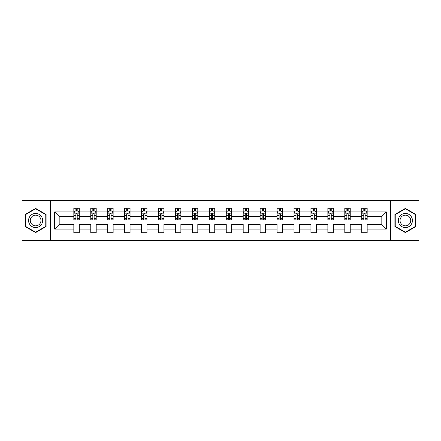<?xml version="1.0" encoding="UTF-8"?>
<svg xmlns="http://www.w3.org/2000/svg" width="441" height="441" viewBox="0 0 441 441"><rect width="100%" height="100%" fill="white"/><g stroke="black" fill="none" stroke-linecap="round" stroke-linejoin="round"><path stroke-width="0.66" d="M390.561 240.582L418.95 240.582L418.95 200.418L390.561 200.418L390.561 240.582L50.439 240.582L50.439 200.418L22.05 200.418L22.05 240.582L50.439 240.582M367.166 229.077L367.166 224.519L381.823 224.519L386.382 229.077L367.166 229.077L367.166 232.716L361.736 232.716L361.736 229.077L350.231 229.077L350.231 232.716L344.801 232.716L344.801 229.077L333.297 229.077L333.297 232.716L327.867 232.716L327.867 229.077L316.357 229.077L316.357 232.716L310.933 232.716L310.933 229.077L299.422 229.077L299.422 232.716L293.998 232.716L293.998 229.077L282.488 229.077L282.488 232.716L277.058 232.716L277.058 229.077L265.554 229.077L265.554 232.716L260.124 232.716L260.124 229.077L248.619 229.077L248.619 232.716L243.189 232.716L243.189 229.077L231.679 229.077L231.679 232.716L226.255 232.716L226.255 229.077L214.745 229.077L214.745 232.716L209.321 232.716L209.321 229.077L197.811 229.077L197.811 232.716L192.381 232.716L192.381 229.077L180.876 229.077L180.876 232.716L175.446 232.716L175.446 229.077L163.942 229.077L163.942 232.716L158.512 232.716L158.512 229.077L147.002 229.077L147.002 232.716L141.578 232.716L141.578 229.077L130.067 229.077L130.067 232.716L124.643 232.716L124.643 229.077L113.133 229.077L113.133 232.716L107.703 232.716L107.703 229.077L96.199 229.077L96.199 232.716L90.769 232.716L90.769 229.077L79.264 229.077L79.264 232.716L73.834 232.716L73.834 229.077L54.618 229.077L54.618 211.923L73.834 211.923L73.834 208.284L79.264 208.284L79.264 211.923L90.769 211.923L90.769 208.284L96.199 208.284L96.199 211.923L107.703 211.923L107.703 208.284L113.133 208.284L113.133 211.923L124.643 211.923L124.643 208.284L130.067 208.284L130.067 211.923L141.578 211.923L141.578 208.284L147.002 208.284L147.002 211.923L158.512 211.923L158.512 208.284L163.942 208.284L163.942 211.923L175.446 211.923L175.446 208.284L180.876 208.284L180.876 211.923L192.381 211.923L192.381 208.284L197.811 208.284L197.811 211.923L209.321 211.923L209.321 208.284L214.745 208.284L214.745 211.923L226.255 211.923L226.255 208.284L231.679 208.284L231.679 211.923L243.189 211.923L243.189 208.284L248.619 208.284L248.619 211.923L260.124 211.923L260.124 208.284L265.554 208.284L265.554 211.923L277.058 211.923L277.058 208.284L282.488 208.284L282.488 211.923L293.998 211.923L293.998 208.284L299.422 208.284L299.422 211.923L310.933 211.923L310.933 208.284L316.357 208.284L316.357 211.923L327.867 211.923L327.867 208.284L333.297 208.284L333.297 211.923L344.801 211.923L344.801 208.284L350.231 208.284L350.231 211.923L361.736 211.923L361.736 208.284L367.166 208.284L367.166 211.923L386.382 211.923L386.382 229.077M390.561 200.418L50.439 200.418M361.736 211.923L361.736 216.481L350.231 216.481L350.231 211.923M350.231 229.077L350.231 224.519L361.736 224.519L361.736 229.077M344.801 211.923L344.801 216.481L333.297 216.481L333.297 211.923M333.297 229.077L333.297 224.519L344.801 224.519L344.801 229.077M327.867 211.923L327.867 216.481L316.357 216.481L316.357 211.923M316.357 229.077L316.357 224.519L327.867 224.519L327.867 229.077M310.933 211.923L310.933 216.481L299.422 216.481L299.422 211.923M299.422 229.077L299.422 224.519L310.933 224.519L310.933 229.077M293.998 211.923L293.998 216.481L282.488 216.481L282.488 211.923M282.488 229.077L282.488 224.519L293.998 224.519L293.998 229.077M277.058 211.923L277.058 216.481L265.554 216.481L265.554 211.923M265.554 229.077L265.554 224.519L277.058 224.519L277.058 229.077M260.124 211.923L260.124 216.481L248.619 216.481L248.619 211.923M248.619 229.077L248.619 224.519L260.124 224.519L260.124 229.077M243.189 211.923L243.189 216.481L231.679 216.481L231.679 211.923M231.679 229.077L231.679 224.519L243.189 224.519L243.189 229.077M226.255 211.923L226.255 216.481L214.745 216.481L214.745 211.923M214.745 229.077L214.745 224.519L226.255 224.519L226.255 229.077M209.321 211.923L209.321 216.481L197.811 216.481L197.811 211.923M197.811 229.077L197.811 224.519L209.321 224.519L209.321 229.077M192.381 211.923L192.381 216.481L180.876 216.481L180.876 211.923M180.876 229.077L180.876 224.519L192.381 224.519L192.381 229.077M175.446 211.923L175.446 216.481L163.942 216.481L163.942 211.923M163.942 229.077L163.942 224.519L175.446 224.519L175.446 229.077M158.512 211.923L158.512 216.481L147.002 216.481L147.002 211.923M147.002 229.077L147.002 224.519L158.512 224.519L158.512 229.077M141.578 211.923L141.578 216.481L130.067 216.481L130.067 211.923M130.067 229.077L130.067 224.519L141.578 224.519L141.578 229.077M124.643 211.923L124.643 216.481L113.133 216.481L113.133 211.923M113.133 229.077L113.133 224.519L124.643 224.519L124.643 229.077M107.703 211.923L107.703 216.481L96.199 216.481L96.199 211.923M96.199 229.077L96.199 224.519L107.703 224.519L107.703 229.077M90.769 211.923L90.769 216.481L79.264 216.481L79.264 211.923M79.264 229.077L79.264 224.519L90.769 224.519L90.769 229.077M73.834 211.923L73.834 216.481L59.177 216.481L59.177 224.519L73.834 224.519L73.834 229.077M54.618 211.923L59.177 216.481M381.823 224.519L381.823 216.481L367.166 216.481L367.166 211.923M363.803 211.002L365.104 211.002M346.863 211.002L348.17 211.002M329.929 211.002L331.235 211.002M312.994 211.002L314.295 211.002M296.06 211.002L297.361 211.002M279.125 211.002L280.426 211.002M262.186 211.002L263.492 211.002M245.251 211.002L246.552 211.002M228.317 211.002L229.618 211.002M211.382 211.002L212.683 211.002M194.448 211.002L195.749 211.002M177.508 211.002L178.814 211.002M160.574 211.002L161.875 211.002M143.639 211.002L144.94 211.002M126.705 211.002L128.006 211.002M109.765 211.002L111.071 211.002M92.831 211.002L94.137 211.002M75.896 211.002L77.197 211.002M73.834 229.998L79.264 229.998M90.769 229.998L96.199 229.998M107.703 229.998L113.133 229.998M124.643 229.998L130.067 229.998M141.578 229.998L147.002 229.998M158.512 229.998L163.942 229.998M175.446 229.998L180.876 229.998M192.381 229.998L197.811 229.998M209.321 229.998L214.745 229.998M226.255 229.998L231.679 229.998M243.189 229.998L248.619 229.998M260.124 229.998L265.554 229.998M277.058 229.998L282.488 229.998M293.998 229.998L299.422 229.998M310.933 229.998L316.357 229.998M327.867 229.998L333.297 229.998M344.801 229.998L350.231 229.998M361.736 229.998L367.166 229.998M59.177 224.519L54.618 229.077M386.382 211.923L381.823 216.481M46.096 214.453L35.622 208.406L25.143 214.453L25.143 226.547L35.622 232.594L46.096 226.547L46.096 214.453M394.904 214.453L394.904 226.547L405.378 232.594L415.857 226.547L415.857 214.453L405.378 208.406L394.904 214.453M77.197 209.695L75.896 209.695M74.854 211.184L73.834 211.184L73.834 208.284L75.896 208.284L75.896 211.057M73.834 218.488L73.834 219.85L75.896 219.85L75.896 218.488L73.834 218.488L73.834 216.481M79.264 216.481L79.264 219.85L77.197 219.85L77.197 214.039C76.767 213.201 76.332 213.201 75.896 214.039L75.896 218.488M78.239 211.184L79.264 211.184L79.264 208.284L77.197 208.284L77.197 211.057M79.264 213.229L78.178 211.057L74.92 211.057L73.834 213.229M94.137 209.695L92.831 209.695M91.789 211.184L90.769 211.184L90.769 208.284L92.831 208.284L92.831 211.057M90.769 218.488L90.769 219.85L92.831 219.85L92.831 218.488L90.769 218.488L90.769 216.481M96.199 216.481L96.199 219.85L94.137 219.85L94.137 214.039C93.701 213.201 93.266 213.201 92.831 214.039L92.831 218.488M95.179 211.184L96.199 211.184L96.199 208.284L94.137 208.284L94.137 211.057M96.199 213.229L95.113 211.057L91.855 211.057L90.769 213.229M111.071 209.695L109.765 209.695M108.723 211.184L107.703 211.184L107.703 208.284L109.765 208.284L109.765 211.057M107.703 218.488L107.703 219.85L109.765 219.85L109.765 218.488L107.703 218.488L107.703 216.481M113.133 216.481L113.133 219.85L111.071 219.85L111.071 214.039C110.636 213.201 110.2 213.201 109.765 214.039L109.765 218.488M112.113 211.184L113.133 211.184L113.133 208.284L111.071 208.284L111.071 211.057M113.133 213.229L112.047 211.057L108.789 211.057L107.703 213.229M29.508 216.972A7.056 7.056 0 0 0 32.094 226.613A7.056 7.056 0 0 0 41.73 224.028A7.056 7.056 0 0 0 39.15 214.387A7.056 7.056 0 0 0 29.508 216.972M30.991 217.826A5.342 5.342 0 0 0 32.948 225.125A5.342 5.342 0 0 0 40.247 223.174A5.342 5.342 0 0 0 38.29 215.875A5.342 5.342 0 0 0 30.991 217.826M45.77 214.64L45.77 226.36L35.622 232.22L25.468 226.36L25.468 214.64L35.622 208.78L45.77 214.64M399.27 216.972A7.056 7.056 0 0 0 401.85 226.613A7.056 7.056 0 0 0 411.492 224.028A7.056 7.056 0 0 0 408.906 214.387A7.056 7.056 0 0 0 399.27 216.972M400.753 217.826A5.342 5.342 0 0 0 402.71 225.125A5.342 5.342 0 0 0 410.009 223.174A5.342 5.342 0 0 0 408.052 215.875A5.342 5.342 0 0 0 400.753 217.826M415.532 214.64L415.532 226.36L405.378 232.22L395.23 226.36L395.23 214.64L405.378 208.78L415.532 214.64M128.006 209.695L126.705 209.695M125.663 211.184L124.643 211.184L124.643 208.284L126.705 208.284L126.705 211.057M124.643 218.488L124.643 219.85L126.705 219.85L126.705 218.488L124.643 218.488L124.643 216.481M130.067 216.481L130.067 219.85L128.006 219.85L128.006 214.039C127.57 213.201 127.14 213.201 126.705 214.039L126.705 218.488M129.048 211.184L130.067 211.184L130.067 208.284L128.006 208.284L128.006 211.057M130.067 213.229L128.981 211.057L125.724 211.057L124.643 213.229M144.94 209.695L143.639 209.695M142.597 211.184L141.578 211.184L141.578 208.284L143.639 208.284L143.639 211.057M141.578 218.488L141.578 219.85L143.639 219.85L143.639 218.488L141.578 218.488L141.578 216.481M147.002 216.481L147.002 219.85L144.94 219.85L144.94 214.039C144.51 213.201 144.075 213.201 143.639 214.039L143.639 218.488M145.982 211.184L147.002 211.184L147.002 208.284L144.94 208.284L144.94 211.057M147.002 213.229L145.916 211.057L142.663 211.057L141.578 213.229M161.875 209.695L160.574 209.695M159.532 211.184L158.512 211.184L158.512 208.284L160.574 208.284L160.574 211.057M158.512 218.488L158.512 219.85L160.574 219.85L160.574 218.488L158.512 218.488L158.512 216.481M163.942 216.481L163.942 219.85L161.875 219.85L161.875 214.039C161.445 213.201 161.009 213.201 160.574 214.039L160.574 218.488M162.916 211.184L163.942 211.184L163.942 208.284L161.875 208.284L161.875 211.057M163.942 213.229L162.856 211.057L159.598 211.057L158.512 213.229M178.814 209.695L177.508 209.695M176.466 211.184L175.446 211.184L175.446 208.284L177.508 208.284L177.508 211.057M175.446 218.488L175.446 219.85L177.508 219.85L177.508 218.488L175.446 218.488L175.446 216.481M180.876 216.481L180.876 219.85L178.814 219.85L178.814 214.039C178.379 213.201 177.944 213.201 177.508 214.039L177.508 218.488M179.856 211.184L180.876 211.184L180.876 208.284L178.814 208.284L178.814 211.057M180.876 213.229L179.79 211.057L176.532 211.057L175.446 213.229M195.749 209.695L194.448 209.695M193.401 211.184L192.381 211.184L192.381 208.284L194.448 208.284L194.448 211.057M192.381 218.488L192.381 219.85L194.448 219.85L194.448 218.488L192.381 218.488L192.381 216.481M197.811 216.481L197.811 219.85L195.749 219.85L195.749 214.039C195.313 213.201 194.878 213.201 194.448 214.039L194.448 218.488M196.791 211.184L197.811 211.184L197.811 208.284L195.749 208.284L195.749 211.057M197.811 213.229L196.725 211.057L193.467 211.057L192.381 213.229M212.683 209.695L211.382 209.695M210.34 211.184L209.321 211.184L209.321 208.284L211.382 208.284L211.382 211.057M209.321 218.488L209.321 219.85L211.382 219.85L211.382 218.488L209.321 218.488L209.321 216.481M214.745 216.481L214.745 219.85L212.683 219.85L212.683 214.039C212.248 213.201 211.818 213.201 211.382 214.039L211.382 218.488M213.725 211.184L214.745 211.184L214.745 208.284L212.683 208.284L212.683 211.057M214.745 213.229L213.659 211.057L210.401 211.057L209.321 213.229M229.618 209.695L228.317 209.695M227.275 211.184L226.255 211.184L226.255 208.284L228.317 208.284L228.317 211.057M226.255 218.488L226.255 219.85L228.317 219.85L228.317 218.488L226.255 218.488L226.255 216.481M231.679 216.481L231.679 219.85L229.618 219.85L229.618 214.039C229.188 213.201 228.752 213.201 228.317 214.039L228.317 218.488M230.66 211.184L231.679 211.184L231.679 208.284L229.618 208.284L229.618 211.057M231.679 213.229L230.599 211.057L227.341 211.057L226.255 213.229M246.552 209.695L245.251 209.695M244.209 211.184L243.189 211.184L243.189 208.284L245.251 208.284L245.251 211.057M243.189 218.488L243.189 219.85L245.251 219.85L245.251 218.488L243.189 218.488L243.189 216.481M248.619 216.481L248.619 219.85L246.552 219.85L246.552 214.039C246.122 213.201 245.687 213.201 245.251 214.039L245.251 218.488M247.599 211.184L248.619 211.184L248.619 208.284L246.552 208.284L246.552 211.057M248.619 213.229L247.533 211.057L244.275 211.057L243.189 213.229M263.492 209.695L262.186 209.695M261.144 211.184L260.124 211.184L260.124 208.284L262.186 208.284L262.186 211.057M260.124 218.488L260.124 219.85L262.186 219.85L262.186 218.488L260.124 218.488L260.124 216.481M265.554 216.481L265.554 219.85L263.492 219.85L263.492 214.039C263.057 213.201 262.621 213.201 262.186 214.039L262.186 218.488M264.534 211.184L265.554 211.184L265.554 208.284L263.492 208.284L263.492 211.057M265.554 213.229L264.468 211.057L261.21 211.057L260.124 213.229M280.426 209.695L279.125 209.695M278.084 211.184L277.058 211.184L277.058 208.284L279.125 208.284L279.125 211.057M277.058 218.488L277.058 219.85L279.125 219.85L279.125 218.488L277.058 218.488L277.058 216.481M282.488 216.481L282.488 219.85L280.426 219.85L280.426 214.039C279.991 213.201 279.555 213.201 279.125 214.039L279.125 218.488M281.468 211.184L282.488 211.184L282.488 208.284L280.426 208.284L280.426 211.057M282.488 213.229L281.402 211.057L278.144 211.057L277.058 213.229M297.361 209.695L296.06 209.695M295.018 211.184L293.998 211.184L293.998 208.284L296.06 208.284L296.06 211.057M293.998 218.488L293.998 219.85L296.06 219.85L296.06 218.488L293.998 218.488L293.998 216.481M299.422 216.481L299.422 219.85L297.361 219.85L297.361 214.039C296.925 213.201 296.495 213.201 296.06 214.039L296.06 218.488M298.403 211.184L299.422 211.184L299.422 208.284L297.361 208.284L297.361 211.057M299.422 213.229L298.337 211.057L295.084 211.057L293.998 213.229M314.295 209.695L312.994 209.695M311.952 211.184L310.933 211.184L310.933 208.284L312.994 208.284L312.994 211.057M310.933 218.488L310.933 219.85L312.994 219.85L312.994 218.488L310.933 218.488L310.933 216.481M316.357 216.481L316.357 219.85L314.295 219.85L314.295 214.039C313.865 213.201 313.43 213.201 312.994 214.039L312.994 218.488M315.337 211.184L316.357 211.184L316.357 208.284L314.295 208.284L314.295 211.057M316.357 213.229L315.276 211.057L312.019 211.057L310.933 213.229M331.235 209.695L329.929 209.695M328.887 211.184L327.867 211.184L327.867 208.284L329.929 208.284L329.929 211.057M327.867 218.488L327.867 219.85L329.929 219.85L329.929 218.488L327.867 218.488L327.867 216.481M333.297 216.481L333.297 219.85L331.235 219.85L331.235 214.039C330.8 213.201 330.364 213.201 329.929 214.039L329.929 218.488M332.277 211.184L333.297 211.184L333.297 208.284L331.235 208.284L331.235 211.057M333.297 213.229L332.211 211.057L328.953 211.057L327.867 213.229M348.17 209.695L346.863 209.695M345.821 211.184L344.801 211.184L344.801 208.284L346.863 208.284L346.863 211.057M344.801 218.488L344.801 219.85L346.863 219.85L346.863 218.488L344.801 218.488L344.801 216.481M350.231 216.481L350.231 219.85L348.17 219.85L348.17 214.039C347.734 213.201 347.299 213.201 346.863 214.039L346.863 218.488M349.211 211.184L350.231 211.184L350.231 208.284L348.17 208.284L348.17 211.057M350.231 213.229L349.145 211.057L345.887 211.057L344.801 213.229M365.104 209.695L363.803 209.695M362.761 211.184L361.736 211.184L361.736 208.284L363.803 208.284L363.803 211.057M361.736 218.488L361.736 219.85L363.803 219.85L363.803 218.488L361.736 218.488L361.736 216.481M367.166 216.481L367.166 219.85L365.104 219.85L365.104 214.039C364.668 213.201 364.238 213.201 363.803 214.039L363.803 218.488M366.146 211.184L367.166 211.184L367.166 208.284L365.104 208.284L365.104 211.057M367.166 213.229L366.08 211.057L362.822 211.057L361.736 213.229M79.237 213.174L73.862 213.174M79.264 218.488L77.197 218.488M75.896 215.577L73.834 215.577M79.264 215.577L77.197 215.577M77.197 210.39L75.896 210.39M96.171 213.174L90.796 213.174M96.199 218.488L94.137 218.488M92.831 215.577L90.769 215.577M96.199 215.577L94.137 215.577M94.137 210.39L92.831 210.39M113.105 213.174L107.731 213.174M113.133 218.488L111.071 218.488M109.765 215.577L107.703 215.577M113.133 215.577L111.071 215.577M111.071 210.39L109.765 210.39M130.04 213.174L124.665 213.174M130.067 218.488L128.006 218.488M126.705 215.577L124.643 215.577M130.067 215.577L128.006 215.577M128.006 210.39L126.705 210.39M146.974 213.174L141.605 213.174M147.002 218.488L144.94 218.488M143.639 215.577L141.578 215.577M147.002 215.577L144.94 215.577M144.94 210.39L143.639 210.39M163.914 213.174L158.54 213.174M163.942 218.488L161.875 218.488M160.574 215.577L158.512 215.577M163.942 215.577L161.875 215.577M161.875 210.39L160.574 210.39M180.849 213.174L175.474 213.174M180.876 218.488L178.814 218.488M177.508 215.577L175.446 215.577M180.876 215.577L178.814 215.577M178.814 210.39L177.508 210.39M197.783 213.174L192.408 213.174M197.811 218.488L195.749 218.488M194.448 215.577L192.381 215.577M197.811 215.577L195.749 215.577M195.749 210.39L194.448 210.39M214.717 213.174L209.343 213.174M214.745 218.488L212.683 218.488M211.382 215.577L209.321 215.577M214.745 215.577L212.683 215.577M212.683 210.39L211.382 210.39M231.657 213.174L226.283 213.174M231.679 218.488L229.618 218.488M228.317 215.577L226.255 215.577M231.679 215.577L229.618 215.577M229.618 210.39L228.317 210.39M248.592 213.174L243.217 213.174M248.619 218.488L246.552 218.488M245.251 215.577L243.189 215.577M248.619 215.577L246.552 215.577M246.552 210.39L245.251 210.39M265.526 213.174L260.151 213.174M265.554 218.488L263.492 218.488M262.186 215.577L260.124 215.577M265.554 215.577L263.492 215.577M263.492 210.39L262.186 210.39M282.461 213.174L277.086 213.174M282.488 218.488L280.426 218.488M279.125 215.577L277.058 215.577M282.488 215.577L280.426 215.577M280.426 210.39L279.125 210.39M299.395 213.174L294.026 213.174M299.422 218.488L297.361 218.488M296.06 215.577L293.998 215.577M299.422 215.577L297.361 215.577M297.361 210.39L296.06 210.39M316.335 213.174L310.96 213.174M316.357 218.488L314.295 218.488M312.994 215.577L310.933 215.577M316.357 215.577L314.295 215.577M314.295 210.39L312.994 210.39M333.269 213.174L327.895 213.174M333.297 218.488L331.235 218.488M329.929 215.577L327.867 215.577M333.297 215.577L331.235 215.577M331.235 210.39L329.929 210.39M350.204 213.174L344.829 213.174M350.231 218.488L348.17 218.488M346.863 215.577L344.801 215.577M350.231 215.577L348.17 215.577M348.17 210.39L346.863 210.39M367.138 213.174L361.763 213.174M367.166 218.488L365.104 218.488M363.803 215.577L361.736 215.577M367.166 215.577L365.104 215.577M365.104 210.39L363.803 210.39"/></g></svg>
